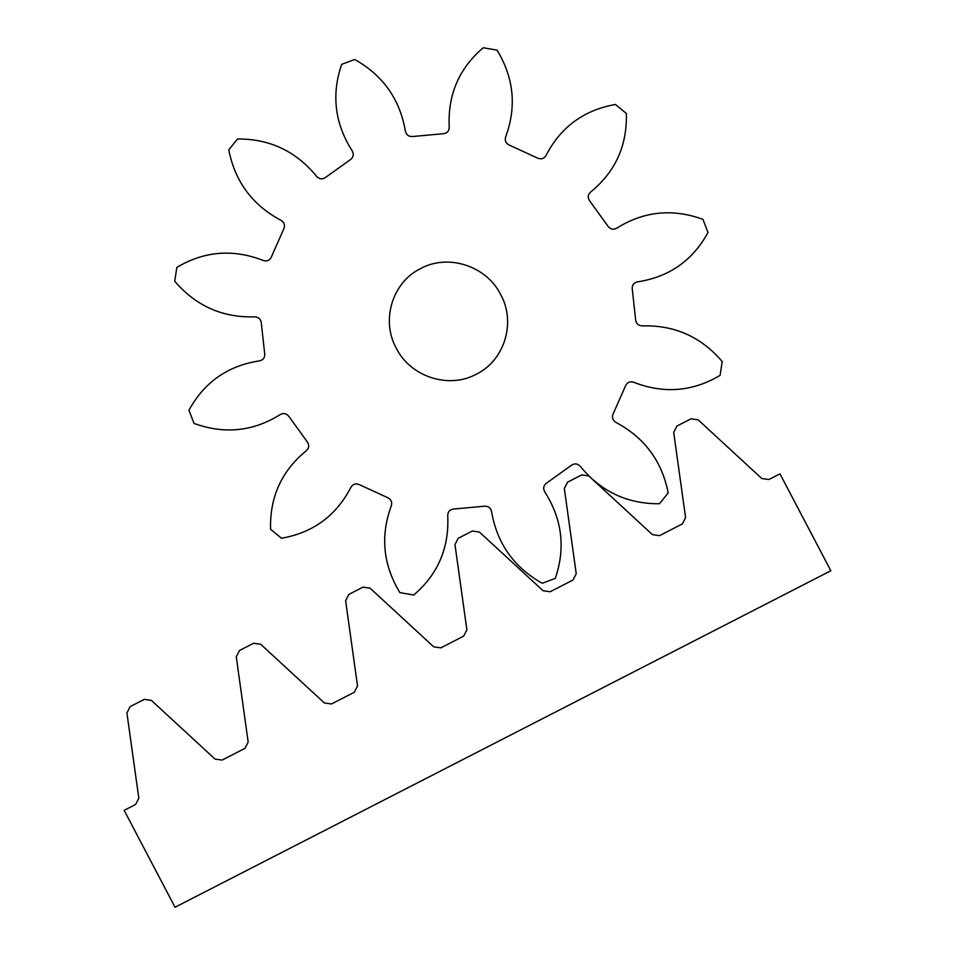 <?xml version="1.0" encoding="UTF-8"?>
<svg xmlns="http://www.w3.org/2000/svg" width="955" height="955" viewBox="0 0 955 955"><rect width="100%" height="100%" fill="white"/><g stroke="black" fill="none" stroke-linecap="round" stroke-linejoin="round"><path stroke-width="1.43" d="M289.019 416.607L307.188 441.735C309.444 445.006 309.169 447.99 306.364 450.688C281.641 470.839 269.716 497.03 270.575 529.273L281.51 538.262C313.085 532.687 336.22 515.7 350.915 487.301C352.98 483.994 355.821 483.123 359.45 484.698L387.551 497.603C391.108 499.322 392.362 502.079 391.299 505.852C380.197 535.886 383.05 564.799 399.882 592.613L413.73 595.001C437.975 574.289 449.304 547.812 447.728 515.593C447.847 511.653 449.853 509.469 453.744 509.027L484.245 506.234C488.148 505.971 490.595 507.75 491.574 511.582C497.042 543.455 513.921 567.342 542.201 583.266L555.261 578.42C565.682 548.122 562.185 519.257 544.744 491.837C542.882 488.327 543.502 485.415 546.618 483.063L571.341 465.336C574.564 463.139 577.536 463.485 580.282 466.35C600.874 491.515 627.256 503.977 659.416 503.751L668.178 492.959C661.982 461.205 644.577 437.688 615.963 422.397C612.621 420.272 611.701 417.395 613.194 413.79L625.525 385.868C627.184 382.334 629.906 381.14 633.69 382.275C663.88 393.985 692.685 391.681 720.106 375.363L722.219 361.527C701.077 336.817 674.445 324.939 642.309 325.906C638.382 325.715 636.161 323.661 635.636 319.746L632.27 289.114C631.924 285.187 633.654 282.776 637.463 281.88C669.157 277.01 692.673 260.548 708.013 232.507L702.916 219.328C672.487 208.297 643.754 211.246 616.715 228.185C613.253 229.988 610.329 229.307 607.929 226.144L589.76 201.016C587.504 197.745 587.779 194.76 590.596 192.062C615.307 171.912 627.232 145.721 626.373 113.478L615.438 104.477C583.863 110.064 560.74 127.051 546.045 155.45C543.98 158.757 541.127 159.628 537.498 158.053L509.397 145.148C505.84 143.417 504.586 140.672 505.649 136.899C516.75 106.865 513.897 77.952 497.066 50.138L483.218 47.75C458.973 68.462 447.644 94.939 449.22 127.158C449.113 131.098 447.107 133.282 443.204 133.724L412.715 136.517C408.8 136.78 406.353 135.001 405.386 131.169C399.906 99.296 383.027 75.409 354.747 59.485L341.687 64.331C331.266 94.629 334.775 123.482 352.204 150.914C354.066 154.424 353.445 157.336 350.33 159.688L325.607 177.403C322.396 179.6 319.412 179.265 316.666 176.4C296.074 151.236 269.692 138.773 237.532 139L228.782 149.792C234.966 181.546 252.371 205.062 280.985 220.342C284.327 222.479 285.247 225.356 283.754 228.961L271.423 256.883C269.776 260.417 267.054 261.61 263.27 260.476C233.08 248.766 204.275 251.058 176.854 267.388L174.729 281.224C195.871 305.934 222.515 317.812 254.639 316.845C258.566 317.036 260.787 319.089 261.312 323.005L264.69 353.637C265.036 357.552 263.305 359.975 259.497 360.871C227.791 365.741 204.275 382.203 188.947 410.232L194.032 423.423C224.473 434.453 253.206 431.505 280.233 414.554C283.695 412.763 286.619 413.443 289.019 416.607M476.223 374.241C448.707 389.282 410.375 376.783 396.265 348.169C380.711 320.295 392.445 282.107 420.725 268.51C448.241 253.469 486.573 265.968 500.683 294.582C516.237 322.456 504.515 360.644 476.223 374.241M659.511 535.648L652.444 534.633L588.769 475.924L581.702 474.921L567.557 482.18L564.321 488.471L576.235 573.74L573 580.031L550.164 591.754L543.085 590.751L479.41 532.042L472.343 531.028L458.209 538.286L454.974 544.589L466.888 629.846L463.653 636.149L440.804 647.872L433.737 646.857L370.062 588.149L362.995 587.146L348.85 594.404L345.615 600.695L357.528 685.965L354.293 692.256L331.445 703.978L324.378 702.976L260.703 644.267L253.636 643.252L239.49 650.51L236.267 656.801L248.181 742.071L244.946 748.362L222.097 760.085L215.03 759.082L151.356 700.373L144.289 699.37L130.143 706.628L126.908 712.919L138.821 798.189L135.586 804.48L124.162 810.341L175.04 907.25L830.838 570.756L779.96 473.847L768.871 479.529L761.803 478.527L698.129 419.818L691.05 418.815L676.916 426.061L673.681 432.364L685.595 517.622L682.359 523.925L659.511 535.648"/></g></svg>
